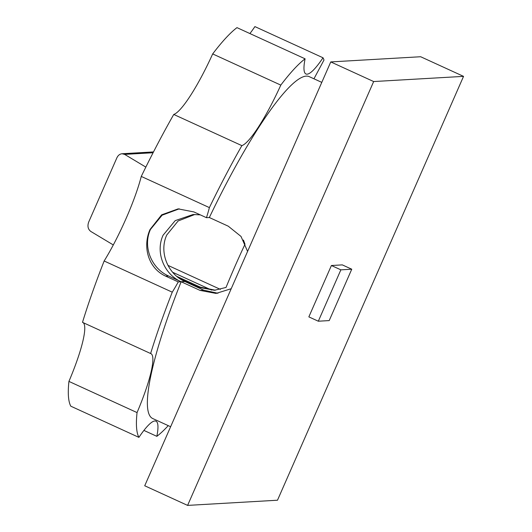 <?xml version="1.0" encoding="UTF-8"?>
<svg xmlns="http://www.w3.org/2000/svg" width="532" height="532" viewBox="0 0 532 532"><rect width="100%" height="100%" fill="white"/><g stroke="black" fill="none" stroke-linecap="round" stroke-linejoin="round"><path stroke-width="0.8" d="M231.214 288.716L216.052 293.425L200.072 290.406L181.153 281.747A188.009 32.326 114.6 0 0 152.711 418.531L170.632 426.731M179.284 208.83L162.114 215.194L150.45 229.458C142.549 246.609 151.421 268.487 168.538 275.968L181.153 281.747C164.049 274.279 155.171 252.407 163.065 235.237L175.208 220.634L193.083 214.522L200.251 214.848M194.872 214.463L178.12 220.98L166.742 235.024C158.849 252.181 167.78 274.04 184.903 281.528L203.823 290.193L217.954 293.265M104.146 260.993A70.417 12.11 114.6 0 0 126.077 218.512A70.417 12.11 114.6 0 0 141.266 176.425L209.389 207.606A70.417 12.11 -65.4 0 1 206.463 217.688L193.847 211.916L178.147 208.87L161.648 214.835L150.044 229.485C142.277 246.981 148.435 268.407 165.658 276.135L178.273 281.913A70.417 12.11 -65.4 0 1 172.262 292.174L104.146 260.993A212.654 36.562 -65.4 0 0 82.493 322.339L150.616 353.521A70.417 12.11 -65.4 0 1 150.889 353.62A70.417 12.11 -65.4 0 1 151.141 371.682A70.417 12.11 -65.4 0 1 137.05 412.586L68.927 381.404A212.654 36.562 -65.4 0 0 70.796 406.189L138.912 437.371A70.417 12.11 -65.4 0 1 154.852 420.972A70.417 12.11 -65.4 0 1 155.969 421.164A70.417 12.11 -65.4 0 1 156.847 436.34A212.654 36.562 114.6 0 0 168.245 425.64M68.927 381.404A70.417 12.11 114.6 0 0 83.025 340.5A70.417 12.11 114.6 0 0 83.025 322.578M141.266 176.425A212.654 36.562 -65.4 0 1 173.751 114.453A70.417 12.11 114.6 0 0 190.669 95.288A70.417 12.11 114.6 0 0 212.68 53.925L280.803 85.107A70.417 12.11 -65.4 0 1 258.785 126.47A70.417 12.11 -65.4 0 1 241.867 145.635A212.654 36.562 114.6 0 0 209.389 207.606M249.9 33.556A70.417 12.11 114.6 0 0 254.901 26.6L323.024 57.782A70.417 12.11 -65.4 0 1 307.084 74.181A70.417 12.11 -65.4 0 1 305.96 73.988A70.417 12.11 -65.4 0 1 305.089 58.813L236.966 27.631A212.654 36.562 -65.4 0 0 212.68 53.925M215.374 290.213L200.305 287.14L198.489 287.247L214.449 290.279L226.04 287.44A164.069 28.209 -65.4 0 1 235.184 265.86A164.069 28.209 -65.4 0 1 244.999 244.248L243.437 240.052M198.489 287.247L180.009 278.788M351.758 269.212L329.208 320.59L318.316 321.215L340.866 269.844L351.758 269.212L342.302 264.883L331.403 265.515L340.866 269.844M331.403 265.515L308.853 316.886L318.316 321.215M313.953 78.789L323.988 60.03A212.654 36.562 114.6 0 0 323.024 57.782M153.083 152.744L124.634 154.386L145.841 167.101M113.303 244.939L90.806 231.447C87.98 229.259 87.275 226.133 88.684 222.057L116.874 157.838C118.064 155.344 119.786 153.981 122.041 153.741L124.634 154.386M321.787 82.38L309.218 76.628A188.009 32.326 114.6 0 0 209.342 217.528L228.261 226.186L241.016 236.434L247.586 251.417M305.089 58.813A212.654 36.562 114.6 0 0 280.803 85.107M206.463 217.688L209.342 217.528M241.867 145.635L173.751 114.453M184.903 281.528L178.273 281.913M172.262 292.174A212.654 36.562 114.6 0 0 150.616 353.521M137.05 412.586A212.654 36.562 114.6 0 0 138.912 437.371M156.847 436.34L143.913 430.415M200.305 287.14L176.843 276.401M187.603 505.4L144.717 485.769L330.771 61.918L420.659 56.738L463.545 76.369L373.663 81.549L187.603 505.4L277.491 500.22L463.545 76.369M330.771 61.918L373.663 81.549M220.414 289.388L167.952 265.368M168.538 275.968L165.658 276.135M203.823 290.193L200.072 290.406M153.502 151.926L122.041 153.741M172.654 272.264L211.663 290.12"/></g></svg>
